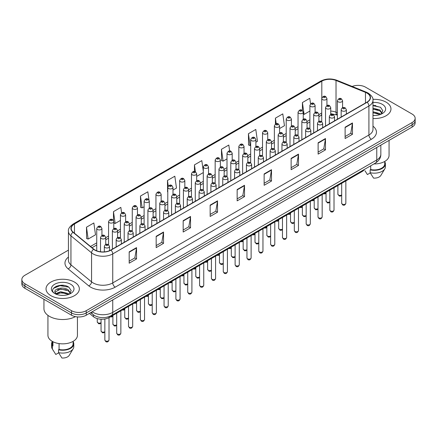 <?xml version="1.0" encoding="UTF-8"?>
<svg xmlns="http://www.w3.org/2000/svg" width="437" height="437" viewBox="0 0 437 437"><rect width="100%" height="100%" fill="white"/><g stroke="black" fill="none" stroke-linecap="round" stroke-linejoin="round"><path stroke-width="0.66" d="M337.369 115.15L336.348 114.734A13.88 8.013 0 0 0 335.769 114.516M364.436 169.419A10.412 6.009 180 0 1 362.038 171.572L109.31 317.481A10.412 6.009 180 0 1 93.425 316.678L89.421 313.378M386.089 102.149A16.655 9.614 0 0 0 372.914 99.368A16.655 9.614 0 0 1 386.089 102.149A16.655 9.614 0 0 1 390.968 108.95A16.655 9.614 0 0 0 386.089 102.149M74.465 282.067A16.655 9.614 0 0 0 56.313 279.98A16.655 9.614 0 0 0 46.032 288.868A16.655 9.614 0 0 0 50.911 295.669A16.655 9.614 0 0 0 69.062 297.75A16.655 9.614 0 0 0 79.343 288.868A16.655 9.614 0 0 0 74.465 282.067A16.655 9.614 0 0 0 56.313 279.98A16.655 9.614 0 0 0 46.032 288.868A16.655 9.614 0 0 0 50.911 295.669A16.655 9.614 0 0 0 69.062 297.75A16.655 9.614 0 0 0 79.343 288.868A16.655 9.614 0 0 0 74.465 282.067M366.954 93.081A11.105 6.413 180 0 1 370.205 97.615A11.105 6.413 180 0 1 366.954 102.149L110.78 250.051A11.105 6.413 180 0 1 93.835 249.194L73.219 232.194A11.105 6.413 180 0 1 71.209 228.518A11.105 6.413 180 0 1 74.459 223.984L321.807 81.184A11.105 6.413 180 0 1 336.026 80.463L365.469 92.365A11.105 6.413 180 0 1 366.954 93.081M367.146 92.972A11.384 6.571 0 0 0 365.627 92.234L336.19 80.332A11.384 6.571 0 0 0 321.61 81.069L74.263 223.87A11.384 6.571 0 0 0 72.99 232.287L93.605 249.287A11.384 6.571 0 0 0 110.976 250.161L367.146 102.263A11.384 6.571 0 0 0 367.146 92.972M68.434 250.133L24.898 275.266A10.412 6.009 0 0 0 21.85 279.516L21.85 284.05A10.412 6.009 0 0 0 24.898 288.3L71.521 315.214L71.521 312.952A10.412 6.009 0 0 0 86.242 312.952L412.102 124.818A10.412 6.009 0 0 0 415.15 120.568A10.412 6.009 0 0 1 412.102 124.818L86.242 312.952A10.412 6.009 0 0 1 71.521 312.952L24.898 286.033L71.521 312.952L71.521 310.685A10.412 6.009 0 0 0 86.242 310.685L412.102 122.551A10.412 6.009 0 0 0 415.15 118.301A10.412 6.009 0 0 0 412.102 114.052L365.479 87.132A10.412 6.009 0 0 0 352.167 86.455M21.85 281.783A10.412 6.009 0 0 0 24.898 286.033A10.412 6.009 0 0 1 21.85 281.783M129.183 251.865L129.183 263.194L136.546 258.944L136.546 247.615L129.183 251.865M129.183 261.184L134.853 257.912L136.513 247.992A2.775 1.601 -120 0 0 136.546 247.615M134.804 257.939L136.546 258.944M156.173 236.28L156.173 247.615L163.536 243.365L163.536 232.031L156.173 236.28M156.173 245.605L161.843 242.327L163.504 232.408A2.775 1.601 -120 0 0 163.536 232.031M161.794 242.36L163.536 243.365M183.169 220.696L183.169 232.031L190.527 227.781L190.527 216.446L183.169 220.696M183.169 230.02L188.833 226.743L190.499 216.823A2.775 1.601 -120 0 0 190.527 216.446M188.784 226.776L190.527 227.781M210.159 205.111L210.159 216.446L217.517 212.196L217.517 200.862L210.159 205.111M210.159 214.436L215.829 211.164L217.489 201.238A2.775 1.601 -120 0 0 217.517 200.862M215.78 211.191L217.517 212.196M345.115 127.194L345.115 138.529L352.473 134.279L352.473 122.944L345.115 127.194M345.115 136.519L350.785 133.247L352.446 123.321A2.775 1.601 -120 0 0 352.473 122.944M350.731 133.274L352.473 134.279M318.12 142.779L318.12 154.114L325.483 149.864L325.483 138.529L318.12 142.779M318.12 152.103L323.79 148.831L325.456 138.906A2.775 1.601 -120 0 0 325.483 138.529M323.741 148.859L325.483 149.864M291.129 158.363L291.129 169.698L298.493 165.448L298.493 154.114L291.129 158.363M291.129 167.688L296.799 164.41L298.46 154.49A2.775 1.601 -120 0 0 298.493 154.114M296.75 164.443L298.493 165.448M264.139 173.948L264.139 185.283L271.503 181.033L271.503 169.698L264.139 173.948M264.139 183.267L269.809 179.995L271.47 170.075A2.775 1.601 -120 0 0 271.503 169.698M269.76 180.022L271.503 181.033M237.149 189.532L237.149 200.862L244.512 196.612L244.512 185.283L237.149 189.532M237.149 198.851L242.819 195.579L244.48 185.654A2.775 1.601 -120 0 0 244.512 185.283M242.77 195.607L244.512 196.612M372.979 118.536A16.655 9.614 0 0 0 390.968 108.95A16.655 9.614 0 0 1 372.979 118.536M21.85 279.516A10.412 6.009 0 0 0 24.898 283.766L71.521 310.685M148.979 199.977L147.832 191.794L140.468 196.049L140.588 207.313M121.612 212.868L120.841 207.378L113.478 211.628L113.478 220.527M86.488 227.213L88.148 239.055L95.512 234.806L93.851 222.963L86.488 227.213L86.608 238.476M229.638 150.994L228.808 145.046L221.444 149.296L221.564 160.559M255.885 142.211L257.459 141.304L255.798 129.461L248.435 133.711L248.555 144.98M279.571 128.538L284.449 125.719L282.788 113.882L275.425 118.132L275.425 124.059M310.56 103.853L309.778 98.298L302.42 102.548L302.42 110.545M172.992 190.073L176.482 188.057L174.822 176.215L167.464 180.465L167.579 191.728M203.314 171.315L201.812 160.63L194.454 164.88L194.454 171.528M196.677 176.395L203.314 172.566M194.454 164.88L195.426 171.812M221.444 149.296L223.105 161.138L227 158.893M223.105 161.138L221.444 160.516M248.435 133.711L250.095 145.554L250.68 145.221M250.095 145.554L248.435 144.937M275.425 118.132L276.211 123.737M302.42 102.548L304.081 114.39L309.888 111.036M304.081 114.39L303.251 114.079M167.786 191.805L167.464 191.685M167.464 180.465L168.256 186.113M140.468 196.049L142.134 207.886L144.106 206.75M149.312 203.746L149.312 202.326M142.134 207.886L140.468 207.269M113.478 211.628L115.139 223.471L120.421 220.423M115.139 223.471L113.784 222.963M88.148 239.055L86.488 238.433M64.075 285.427A13.88 8.013 0 0 0 55.952 286.393M375.7 105.508A13.88 8.013 0 0 0 372.979 105.508M71.521 315.214A10.412 6.009 0 0 0 86.242 315.214L412.102 127.085A10.412 6.009 0 0 0 415.15 122.835L415.15 118.301M373.941 163.93A14.749 8.516 0 0 0 389.061 155.419L389.061 140.386M372.979 115.363L375.061 115.466M372.979 111.763L379.862 113.576L380.78 114.314M372.979 112.664L379.862 114.478M372.979 108.163L379.862 109.977L382.113 113.09M372.979 109.075L379.862 110.872L381.938 113.325M372.979 115.439A11.313 6.533 0 0 0 382.315 113.571A11.313 6.533 0 0 0 382.315 104.334A11.313 6.533 0 0 0 372.979 102.466M381.048 114.199L382.817 110.719L380.578 107.344L372.979 105.322M364.944 170.73L367.413 174.56L370.276 172.905M370.691 165.809L370.691 169.551A10.412 6.009 0 0 0 384.724 163.919L384.724 161.45M370.691 169.551L370.15 169.862L370.15 172.697L373.548 178.099A6.943 4.009 0 0 0 380.873 175.423L384.811 168.846A11.105 6.413 0 0 0 385.418 166.748L385.418 163.919A11.105 6.413 0 0 0 384.724 161.685M370.15 172.697A11.105 6.413 0 0 0 384.811 168.846M370.15 169.862A11.105 6.413 0 0 0 385.418 163.919M372.979 105.672L380.425 107.24M372.979 109.266L377.972 109.9M372.979 112.866L377.961 113.494M43.946 299.296L43.946 308.702A18.736 10.821 0 0 0 49.436 316.35A18.736 10.821 0 0 0 75.421 316.634M47.939 315.372L47.939 335.332A14.749 8.516 0 0 0 52.26 341.352A14.749 8.516 0 0 0 68.33 343.198A14.749 8.516 0 0 0 77.436 335.332L77.436 316.918M60.792 295.308L63.436 295.385M55.603 293.648L60.656 291.719L68.232 293.489L69.15 294.227M55.974 294.21L61.743 292.577L68.232 294.391M54.844 291.747L56.138 294.194M54.854 291.965C54.051 288.486 63.6 286.432 68.232 289.895L70.488 293.003M54.893 292.195L60.639 289.032L68.232 290.791L70.308 293.238M69.417 294.117L71.193 290.638L68.948 287.256C61.011 281.554 46.901 289.07 55.051 293.68L55.455 293.926M70.69 284.247A11.313 6.533 0 0 0 54.685 284.247A11.313 6.533 0 0 0 54.685 293.484A11.313 6.533 0 0 0 70.69 293.484A11.313 6.533 0 0 0 70.69 284.247M52.276 341.363L52.276 343.832A10.412 6.009 0 0 0 52.926 345.924L52.926 341.718M52.276 341.603A11.105 6.413 0 0 0 51.582 343.832L51.582 346.667A11.105 6.413 0 0 0 52.189 348.759A11.105 6.413 0 0 0 52.391 349.07L55.789 354.473L58.651 352.823M52.391 349.07L52.391 346.235L52.926 345.924M51.582 343.832A11.105 6.413 0 0 0 52.391 346.235M56.313 294.423L54.882 292.14M59.061 343.586L59.061 349.469A10.412 6.009 0 0 0 73.099 343.832L73.099 341.363M59.061 349.469L58.525 349.775L58.525 352.61L61.923 358.018A6.943 4.009 0 0 0 69.248 355.341L73.181 348.759A11.105 6.413 0 0 0 73.793 346.667L73.793 343.832A11.105 6.413 0 0 0 73.099 341.603M58.525 352.61A11.105 6.413 0 0 0 73.181 348.759M58.525 349.775A11.105 6.413 0 0 0 73.793 343.832M53.396 288.393L60.038 285.667L68.795 287.153M57.547 289.715L60.038 289.267L66.348 289.818M57.515 293.325L60.038 292.861L66.337 293.413M362.038 170.801L362.038 171.572M93.425 314.831L93.425 316.678M109.31 316.514L109.31 317.481M372.979 126.173A17.349 10.018 180 0 1 371.368 139.266L115.199 287.164A3.469 2.005 60 0 1 112.746 282.914L368.915 135.017A13.88 8.013 0 0 0 372.979 129.352L372.979 100.335A13.88 8.013 180 0 1 368.915 106.005A3.469 2.005 -120 0 0 367.146 102.263M115.199 287.164A17.349 10.018 180 0 1 90.661 287.164A17.349 10.018 180 0 1 88.716 285.831L68.101 268.831A17.349 10.018 180 0 1 68.434 257.076M93.114 282.914A13.88 8.013 0 0 0 112.746 282.914L112.746 253.902A13.88 8.013 180 0 1 91.557 252.832L70.941 235.833A13.88 8.013 180 0 1 68.434 231.239L68.434 260.25A13.88 8.013 0 0 0 70.941 264.849L91.557 281.849A13.88 8.013 0 0 0 93.114 282.914M372.979 100.335C373.444 98.167 371.849 95.752 368.194 93.081L366.37 92.196A3.469 1.628 112 0 0 365.627 92.234M366.37 92.196L336.932 80.293C331.18 78.261 325.723 78.556 320.561 81.178A3.469 2.005 60 0 1 321.61 81.069M74.263 223.87A3.469 2.005 -120 0 0 73.219 223.984C69.614 226.574 68.019 228.988 68.434 231.239M72.99 232.287A3.469 2.322 129.5 0 0 70.941 235.833L70.941 264.849A3.469 2.322 -50.5 0 1 68.101 268.831M336.932 80.293A3.469 1.628 112 0 0 336.19 80.332M93.605 249.287A3.469 2.322 129.5 0 0 91.557 252.832L91.557 281.849A3.469 2.322 -50.5 0 1 88.716 285.831M110.976 250.161A3.469 2.005 60 0 1 112.746 253.902L368.915 106.005L368.915 135.017A3.469 2.005 60 0 0 371.368 139.266M86.242 310.685L86.242 315.214M412.102 122.551L412.102 127.085M24.898 283.766L24.898 288.3M74.459 223.984L74.459 233.221M365.469 92.365L365.469 103.006M336.026 80.463L336.026 112.194A11.105 6.413 0 0 0 330.733 111.069M337.369 112.741L336.026 112.194A6.244 2.928 -68 0 0 337.271 115.035L330.733 113.702M321.807 81.184L321.807 97.992M321.73 112.959L318.89 114.598M309.888 119.793L307.047 121.437M298.05 126.632L295.21 128.27M286.208 133.471L283.367 135.109M274.365 140.304L271.524 141.943M262.522 147.143L259.682 148.782M250.68 153.977L247.839 155.621M238.837 160.816L235.996 162.455M227 167.655L224.159 169.294M215.157 174.489L212.316 176.127M203.314 181.328L200.474 182.966M191.472 188.161L188.631 189.805M179.629 195L176.788 196.639M167.786 201.834L164.946 203.478M155.949 208.673L153.108 210.312M144.106 215.512L141.266 217.151M132.264 222.346L129.423 223.984M120.421 229.185L117.58 230.823M108.578 236.018L105.738 237.662M96.735 242.857L90.508 246.452M321.73 113.806A6.244 3.605 60 0 1 320.512 115.772L318.89 116.712M237.149 189.887L244.48 185.654M264.139 174.308L271.47 170.075M291.129 158.724L298.46 154.49M318.12 143.139L325.456 138.906M345.115 127.555L352.446 123.321M210.159 205.472L217.489 201.238M183.169 221.056L190.499 216.823M156.173 236.641L163.504 232.408M129.183 252.22L136.513 247.992M92.18 311.789A13.88 8.013 0 0 0 93.114 312.384A13.88 8.013 0 0 0 112.746 312.384L376.765 159.953A13.88 8.013 0 0 0 380.835 154.283C380.933 157.73 379.098 160.674 375.328 163.127L111.304 315.558A6.943 4.009 60 0 0 112.746 312.384L112.746 299.919M376.765 147.482L376.765 159.953A6.943 4.009 60 0 1 375.328 163.127M91.617 312.111A6.943 4.643 129.5 0 0 92.83 314.367L90.721 312.63M345.847 203.254C345.164 205.128 344.099 205.674 342.657 204.898L341.685 203.254A2.081 1.202 0 0 0 342.297 204.106A2.081 1.202 0 0 0 344.564 204.369A2.081 1.202 0 0 0 345.847 203.254L345.847 180.918M341.925 110.818A2.6 1.502 180 0 1 341.166 109.753C341.832 107.622 343.192 106.999 345.246 107.901L346.372 109.753A2.6 1.502 180 0 1 344.766 111.145A2.6 1.502 180 0 1 341.925 110.818M344.383 107.983A0.869 0.503 0 0 0 343.154 107.983A0.869 0.503 0 0 0 343.154 108.693A0.869 0.503 0 0 0 344.383 108.693A0.869 0.503 0 0 0 344.383 107.983M341.685 195.339L340.647 196.06L339.314 196.066L337.888 194.23A2.081 1.202 0 0 0 338.5 195.077A2.081 1.202 0 0 0 341.685 194.913M342.575 107.753L342.575 100.729A2.6 1.502 180 0 1 340.969 102.116A2.6 1.502 180 0 1 338.134 101.788A2.6 1.502 180 0 1 337.369 100.729L337.369 119.23M339.358 99.663A0.869 0.503 0 0 0 340.587 99.663A0.869 0.503 0 0 0 340.587 98.959A0.869 0.503 0 0 0 339.358 98.959A0.869 0.503 0 0 0 339.358 99.663M324.516 193.236A2.081 1.202 0 0 0 326.046 192.717M326.936 105.563L326.936 98.533A2.6 1.502 180 0 1 325.33 99.926A2.6 1.502 180 0 1 322.495 99.598A2.6 1.502 180 0 1 321.73 98.533L321.73 121.677M323.719 97.473A0.869 0.503 0 0 0 324.948 97.473A0.869 0.503 0 0 0 324.948 96.763A0.869 0.503 0 0 0 323.719 96.763A0.869 0.503 0 0 0 323.719 97.473M334.01 210.093C333.322 211.967 332.257 212.513 330.814 211.737L329.842 210.093A2.081 1.202 0 0 0 330.454 210.945A2.081 1.202 0 0 0 332.721 211.202A2.081 1.202 0 0 0 334.01 210.093L334.01 187.752M330.088 117.657A2.6 1.502 180 0 1 329.323 116.592C329.99 114.456 331.35 113.839 333.409 114.734L334.529 116.592A2.6 1.502 180 0 1 332.923 117.979A2.6 1.502 180 0 1 330.088 117.657M332.541 114.822A0.869 0.503 0 0 0 331.312 114.822A0.869 0.503 0 0 0 331.312 115.532A0.869 0.503 0 0 0 332.541 115.532A0.869 0.503 0 0 0 332.541 114.822M322.167 216.932C321.479 218.8 320.414 219.352 318.972 218.576L318.005 216.932A2.081 1.202 0 0 0 318.611 217.779A2.081 1.202 0 0 0 320.884 218.041A2.081 1.202 0 0 0 322.167 216.932L322.167 194.591M318.245 124.49A2.6 1.502 180 0 1 317.481 123.431C318.147 121.295 319.507 120.672 321.566 121.573L322.686 123.431A2.6 1.502 180 0 1 321.08 124.818A2.6 1.502 180 0 1 318.245 124.49M320.698 121.655A0.869 0.503 0 0 0 319.469 121.655A0.869 0.503 0 0 0 319.469 122.365A0.869 0.503 0 0 0 320.698 122.365A0.869 0.503 0 0 0 320.698 121.655M310.325 223.766C309.636 225.639 308.577 226.186 307.129 225.41L306.162 223.766A2.081 1.202 0 0 0 306.769 224.618A2.081 1.202 0 0 0 309.041 224.875A2.081 1.202 0 0 0 310.325 223.766L310.325 201.43M306.403 131.329A2.6 1.502 180 0 1 305.638 130.264C306.304 128.128 307.664 127.511 309.724 128.407L310.844 130.264A2.6 1.502 180 0 1 309.238 131.652A2.6 1.502 180 0 1 306.403 131.329M308.855 128.494A0.869 0.503 0 0 0 307.632 128.494A0.869 0.503 0 0 0 307.632 129.205A0.869 0.503 0 0 0 308.855 129.205A0.869 0.503 0 0 0 308.855 128.494M298.482 230.605C297.799 232.479 296.734 233.025 295.286 232.249L294.32 230.605A2.081 1.202 0 0 0 294.926 231.452A2.081 1.202 0 0 0 297.198 231.714A2.081 1.202 0 0 0 298.482 230.605L298.482 208.263M294.56 138.163A2.6 1.502 180 0 1 293.801 137.103C294.462 134.967 295.827 134.35 297.881 135.246L299.001 137.103A2.6 1.502 180 0 1 297.395 138.491A2.6 1.502 180 0 1 294.56 138.163M297.013 135.333A0.869 0.503 0 0 0 295.789 135.333A0.869 0.503 0 0 0 295.789 136.038A0.869 0.503 0 0 0 297.013 136.038A0.869 0.503 0 0 0 297.013 135.333M329.842 202.173L328.804 202.899L327.471 202.905L326.046 201.064A2.081 1.202 0 0 0 326.658 201.916A2.081 1.202 0 0 0 329.842 201.747M330.733 114.592L330.733 107.562A2.6 1.502 180 0 1 329.127 108.95A2.6 1.502 180 0 1 326.292 108.627A2.6 1.502 180 0 1 325.527 107.562L325.527 126.064M327.515 106.502A0.869 0.503 0 0 0 328.744 106.502A0.869 0.503 0 0 0 328.744 105.792A0.869 0.503 0 0 0 327.515 105.792A0.869 0.503 0 0 0 327.515 106.502M318.005 209.012L316.962 209.738L315.629 209.738L314.208 207.903A2.081 1.202 0 0 0 314.815 208.749A2.081 1.202 0 0 0 318.005 208.586M318.89 121.431L318.89 114.401A2.6 1.502 180 0 1 317.284 115.789A2.6 1.502 180 0 1 314.449 115.461A2.6 1.502 180 0 1 313.684 114.401L313.684 132.903M315.672 113.336A0.869 0.503 0 0 0 316.901 113.336A0.869 0.503 0 0 0 316.901 112.631A0.869 0.503 0 0 0 315.672 112.631A0.869 0.503 0 0 0 315.672 113.336M306.162 215.851L305.124 216.572L303.786 216.577L302.366 214.736A2.081 1.202 0 0 0 302.972 215.588A2.081 1.202 0 0 0 306.162 215.419M307.047 128.265L307.047 121.235A2.6 1.502 180 0 1 305.441 122.628A2.6 1.502 180 0 1 302.606 122.3A2.6 1.502 180 0 1 301.841 121.235L301.841 139.742M303.835 120.175A0.869 0.503 0 0 0 305.059 120.175A0.869 0.503 0 0 0 305.059 119.465A0.869 0.503 0 0 0 303.835 119.465A0.869 0.503 0 0 0 303.835 120.175M312.673 200.07A2.081 1.202 0 0 0 314.208 199.556M315.093 112.402L315.093 105.372A2.6 1.502 180 0 1 313.487 106.759A2.6 1.502 180 0 1 310.652 106.437A2.6 1.502 180 0 1 309.888 105.372L309.888 128.516M311.881 104.312A0.869 0.503 0 0 0 313.105 104.312A0.869 0.503 0 0 0 313.105 103.602A0.869 0.503 0 0 0 311.881 103.602A0.869 0.503 0 0 0 311.881 104.312M300.831 206.909A2.081 1.202 0 0 0 302.366 206.39M303.251 119.235L303.251 112.211A2.6 1.502 180 0 1 301.645 113.598A2.6 1.502 180 0 1 298.81 113.27A2.6 1.502 180 0 1 298.05 112.211L298.05 135.35M300.039 111.145A0.869 0.503 0 0 0 301.262 111.145A0.869 0.503 0 0 0 301.262 110.435A0.869 0.503 0 0 0 300.039 110.435A0.869 0.503 0 0 0 300.039 111.145M288.994 213.742A2.081 1.202 0 0 0 290.523 213.229M291.413 126.075L291.413 119.044A2.6 1.502 180 0 1 289.802 120.432A2.6 1.502 180 0 1 286.967 120.109A2.6 1.502 180 0 1 286.208 119.044L286.208 142.189M288.196 117.985A0.869 0.503 0 0 0 289.42 117.985A0.869 0.503 0 0 0 289.42 117.274A0.869 0.503 0 0 0 288.196 117.274A0.869 0.503 0 0 0 288.196 117.985M277.151 220.581A2.081 1.202 0 0 0 278.68 220.068M279.571 132.908L279.571 125.883A2.6 1.502 180 0 1 277.965 127.271A2.6 1.502 180 0 1 275.124 126.943A2.6 1.502 180 0 1 274.365 125.883L274.365 149.022M276.353 124.818A0.869 0.503 0 0 0 277.582 124.818A0.869 0.503 0 0 0 277.582 124.113A0.869 0.503 0 0 0 276.353 124.113A0.869 0.503 0 0 0 276.353 124.818M294.32 222.684L293.282 223.411L291.943 223.416L290.523 221.575A2.081 1.202 0 0 0 291.135 222.428A2.081 1.202 0 0 0 294.32 222.258M295.21 135.104L295.21 128.074A2.6 1.502 180 0 1 293.598 129.461A2.6 1.502 180 0 1 290.763 129.139A2.6 1.502 180 0 1 290.004 128.074L290.004 146.575M291.992 127.014A0.869 0.503 0 0 0 293.216 127.014A0.869 0.503 0 0 0 293.216 126.304A0.869 0.503 0 0 0 291.992 126.304A0.869 0.503 0 0 0 291.992 127.014M286.639 237.438C285.956 239.312 284.891 239.858 283.444 239.083L282.477 237.438A2.081 1.202 0 0 0 283.089 238.291A2.081 1.202 0 0 0 285.356 238.553A2.081 1.202 0 0 0 286.639 237.438L286.639 215.102M282.717 145.002A2.6 1.502 180 0 1 281.958 143.937C282.619 141.807 283.984 141.184 286.038 142.085L287.164 143.937A2.6 1.502 180 0 1 285.552 145.33A2.6 1.502 180 0 1 282.717 145.002M285.17 142.167A0.869 0.503 0 0 0 283.946 142.167A0.869 0.503 0 0 0 283.946 142.877A0.869 0.503 0 0 0 285.17 142.877A0.869 0.503 0 0 0 285.17 142.167M274.797 244.278C274.114 246.151 273.049 246.697 271.606 245.922L270.634 244.278A2.081 1.202 0 0 0 271.246 245.124A2.081 1.202 0 0 0 273.513 245.386A2.081 1.202 0 0 0 274.797 244.278L274.797 221.936M270.874 151.841A2.6 1.502 180 0 1 270.115 150.776C270.782 148.64 272.142 148.023 274.196 148.919L275.321 150.776A2.6 1.502 180 0 1 273.715 152.163A2.6 1.502 180 0 1 270.874 151.841M273.333 149.006A0.869 0.503 0 0 0 272.104 149.006A0.869 0.503 0 0 0 272.104 149.711A0.869 0.503 0 0 0 273.333 149.711A0.869 0.503 0 0 0 273.333 149.006M262.959 251.111C262.271 252.985 261.206 253.536 259.764 252.755L258.791 251.111A2.081 1.202 0 0 0 259.403 251.963A2.081 1.202 0 0 0 261.67 252.225A2.081 1.202 0 0 0 262.959 251.111L262.959 228.775M259.037 158.675A2.6 1.502 180 0 1 258.272 157.615C258.939 155.479 260.299 154.856 262.358 155.758L263.478 157.615A2.6 1.502 180 0 1 261.872 159.002A2.6 1.502 180 0 1 259.037 158.675M261.49 155.84A0.869 0.503 0 0 0 260.261 155.84A0.869 0.503 0 0 0 260.261 156.55A0.869 0.503 0 0 0 261.49 156.55A0.869 0.503 0 0 0 261.49 155.84M251.117 257.95C250.428 259.824 249.363 260.37 247.921 259.594L246.949 257.95A2.081 1.202 0 0 0 247.56 258.802A2.081 1.202 0 0 0 249.833 259.059A2.081 1.202 0 0 0 251.117 257.95L251.117 235.614M247.195 165.514A2.6 1.502 180 0 1 246.43 164.449C247.096 162.313 248.456 161.695 250.516 162.591L251.636 164.449A2.6 1.502 180 0 1 250.03 165.836A2.6 1.502 180 0 1 247.195 165.514M249.647 162.679A0.869 0.503 0 0 0 248.418 162.679A0.869 0.503 0 0 0 248.418 163.389A0.869 0.503 0 0 0 249.647 163.389A0.869 0.503 0 0 0 249.647 162.679M282.477 229.523L281.439 230.244L280.101 230.25L278.68 228.409A2.081 1.202 0 0 0 279.292 229.261A2.081 1.202 0 0 0 282.477 229.092M283.367 141.938L283.367 134.913A2.6 1.502 180 0 1 281.761 136.3A2.6 1.502 180 0 1 278.921 135.973A2.6 1.502 180 0 1 278.161 134.913L278.161 153.414M280.15 133.848A0.869 0.503 0 0 0 281.379 133.848A0.869 0.503 0 0 0 281.379 133.138A0.869 0.503 0 0 0 280.15 133.138A0.869 0.503 0 0 0 280.15 133.848M270.634 236.357L269.596 237.083L268.263 237.089L266.838 235.248A2.081 1.202 0 0 0 267.449 236.1A2.081 1.202 0 0 0 270.634 235.931M271.524 148.777L271.524 141.746A2.6 1.502 180 0 1 269.919 143.134A2.6 1.502 180 0 1 267.083 142.812A2.6 1.502 180 0 1 266.319 141.746L266.319 160.248M268.307 140.687A0.869 0.503 0 0 0 269.536 140.687A0.869 0.503 0 0 0 269.536 139.977A0.869 0.503 0 0 0 268.307 139.977A0.869 0.503 0 0 0 268.307 140.687M258.791 243.196L257.754 243.922L256.421 243.922L254.995 242.087A2.081 1.202 0 0 0 255.607 242.934A2.081 1.202 0 0 0 258.791 242.77M259.682 155.61L259.682 148.585A2.6 1.502 180 0 1 258.076 149.973A2.6 1.502 180 0 1 255.241 149.645A2.6 1.502 180 0 1 254.476 148.585L254.476 167.087M256.464 147.52A0.869 0.503 0 0 0 257.693 147.52A0.869 0.503 0 0 0 257.693 146.816A0.869 0.503 0 0 0 256.464 146.816A0.869 0.503 0 0 0 256.464 147.52M246.949 250.035L245.911 250.756L244.578 250.762L243.158 248.921A2.081 1.202 0 0 0 243.764 249.773A2.081 1.202 0 0 0 246.949 249.603M247.839 162.449L247.839 155.419A2.6 1.502 180 0 1 246.233 156.812A2.6 1.502 180 0 1 243.398 156.484A2.6 1.502 180 0 1 242.633 155.419L242.633 173.926M244.622 154.359A0.869 0.503 0 0 0 245.851 154.359A0.869 0.503 0 0 0 245.851 153.649A0.869 0.503 0 0 0 244.622 153.649A0.869 0.503 0 0 0 244.622 154.359M265.308 227.42A2.081 1.202 0 0 0 266.838 226.901M267.728 139.747L267.728 132.717A2.6 1.502 180 0 1 266.122 134.11A2.6 1.502 180 0 1 263.287 133.782A2.6 1.502 180 0 1 262.522 132.717L262.522 155.862M264.511 131.657A0.869 0.503 0 0 0 265.74 131.657A0.869 0.503 0 0 0 265.74 130.947A0.869 0.503 0 0 0 264.511 130.947A0.869 0.503 0 0 0 264.511 131.657M253.465 234.254A2.081 1.202 0 0 0 254.995 233.74M255.885 146.586L255.885 139.556A2.6 1.502 180 0 1 254.279 140.943A2.6 1.502 180 0 1 251.444 140.621A2.6 1.502 180 0 1 250.68 139.556L250.68 162.695M252.668 138.496A0.869 0.503 0 0 0 253.897 138.496A0.869 0.503 0 0 0 253.897 137.786A0.869 0.503 0 0 0 252.668 137.786A0.869 0.503 0 0 0 252.668 138.496M241.623 241.093A2.081 1.202 0 0 0 243.158 240.574M244.043 153.42L244.043 146.395A2.6 1.502 180 0 1 242.437 147.782A2.6 1.502 180 0 1 239.602 147.455A2.6 1.502 180 0 1 238.837 146.395L238.837 169.534M240.831 145.33A0.869 0.503 0 0 0 242.054 145.33A0.869 0.503 0 0 0 242.054 144.62A0.869 0.503 0 0 0 240.831 144.62A0.869 0.503 0 0 0 240.831 145.33M239.274 264.789C238.586 266.657 237.526 267.209 236.078 266.433L235.111 264.789A2.081 1.202 0 0 0 235.718 265.636A2.081 1.202 0 0 0 237.99 265.898A2.081 1.202 0 0 0 239.274 264.789L239.274 242.448M235.352 172.347A2.6 1.502 180 0 1 234.587 171.288C235.253 169.152 236.614 168.535 238.673 169.43L239.793 171.288A2.6 1.502 180 0 1 238.187 172.675A2.6 1.502 180 0 1 235.352 172.347M237.804 169.518A0.869 0.503 0 0 0 236.581 169.518A0.869 0.503 0 0 0 236.581 170.222A0.869 0.503 0 0 0 237.804 170.222A0.869 0.503 0 0 0 237.804 169.518M227.431 271.623C226.748 273.496 225.683 274.043 224.236 273.267L223.269 271.623A2.081 1.202 0 0 0 223.875 272.475A2.081 1.202 0 0 0 226.148 272.737A2.081 1.202 0 0 0 227.431 271.623L227.431 249.287M223.509 179.186A2.6 1.502 180 0 1 222.75 178.121C223.411 175.985 224.771 175.368 226.83 176.264L227.95 178.121A2.6 1.502 180 0 1 226.344 179.509A2.6 1.502 180 0 1 223.509 179.186M225.962 176.351A0.869 0.503 0 0 0 224.738 176.351A0.869 0.503 0 0 0 224.738 177.061A0.869 0.503 0 0 0 225.962 177.061A0.869 0.503 0 0 0 225.962 176.351M215.588 278.462C214.906 280.336 213.84 280.882 212.393 280.106L211.426 278.462A2.081 1.202 0 0 0 212.038 279.309A2.081 1.202 0 0 0 214.305 279.571A2.081 1.202 0 0 0 215.588 278.462L215.588 256.12M211.666 186.02A2.6 1.502 180 0 1 210.907 184.96C211.568 182.824 212.934 182.207 214.988 183.103L216.113 184.96A2.6 1.502 180 0 1 214.501 186.348A2.6 1.502 180 0 1 211.666 186.02M214.119 183.19A0.869 0.503 0 0 0 212.895 183.19A0.869 0.503 0 0 0 212.895 183.895A0.869 0.503 0 0 0 214.119 183.895A0.869 0.503 0 0 0 214.119 183.19M203.746 285.295C203.063 287.169 201.998 287.721 200.556 286.94L199.583 285.295A2.081 1.202 0 0 0 200.195 286.148A2.081 1.202 0 0 0 202.462 286.41A2.081 1.202 0 0 0 203.746 285.295L203.746 262.959M199.824 192.859A2.6 1.502 180 0 1 199.064 191.799C199.731 189.663 201.091 189.041 203.145 189.942L204.27 191.799A2.6 1.502 180 0 1 202.664 193.187A2.6 1.502 180 0 1 199.824 192.859M202.282 190.024A0.869 0.503 0 0 0 201.053 190.024A0.869 0.503 0 0 0 201.053 190.734A0.869 0.503 0 0 0 202.282 190.734A0.869 0.503 0 0 0 202.282 190.024M191.909 292.135C191.22 294.008 190.155 294.554 188.713 293.779L187.741 292.135A2.081 1.202 0 0 0 188.352 292.987A2.081 1.202 0 0 0 190.619 293.243A2.081 1.202 0 0 0 191.909 292.135L191.909 269.793M187.986 199.698A2.6 1.502 180 0 1 187.222 198.633C187.888 196.497 189.248 195.88 191.308 196.776L192.427 198.633A2.6 1.502 180 0 1 190.822 200.02A2.6 1.502 180 0 1 187.986 199.698M190.439 196.863A0.869 0.503 0 0 0 189.21 196.863A0.869 0.503 0 0 0 189.21 197.573A0.869 0.503 0 0 0 190.439 197.573A0.869 0.503 0 0 0 190.439 196.863M180.066 298.974C179.378 300.842 178.312 301.393 176.87 300.618L175.898 298.974A2.081 1.202 0 0 0 176.51 299.82A2.081 1.202 0 0 0 178.782 300.082A2.081 1.202 0 0 0 180.066 298.974L180.066 276.632M176.144 206.532A2.6 1.502 180 0 1 175.379 205.472C176.045 203.336 177.406 202.719 179.465 203.615L180.585 205.472A2.6 1.502 180 0 1 178.979 206.859A2.6 1.502 180 0 1 176.144 206.532M178.596 203.702A0.869 0.503 0 0 0 177.367 203.702A0.869 0.503 0 0 0 177.367 204.407A0.869 0.503 0 0 0 178.596 204.407A0.869 0.503 0 0 0 178.596 203.702M235.111 256.869L234.074 257.595L232.735 257.601L231.315 255.76A2.081 1.202 0 0 0 231.921 256.606A2.081 1.202 0 0 0 235.111 256.443M235.996 169.288L235.996 162.258A2.6 1.502 180 0 1 234.39 163.646A2.6 1.502 180 0 1 231.555 163.318A2.6 1.502 180 0 1 230.791 162.258L230.791 180.76M232.784 161.193A0.869 0.503 0 0 0 234.008 161.193A0.869 0.503 0 0 0 234.008 160.488A0.869 0.503 0 0 0 232.784 160.488A0.869 0.503 0 0 0 232.784 161.193M223.269 263.708L222.231 264.429L220.893 264.434L219.472 262.593A2.081 1.202 0 0 0 220.084 263.445A2.081 1.202 0 0 0 223.269 263.276M224.159 176.122L224.159 169.097A2.6 1.502 180 0 1 222.548 170.485A2.6 1.502 180 0 1 219.713 170.157A2.6 1.502 180 0 1 218.953 169.097L218.953 187.599M220.942 168.032A0.869 0.503 0 0 0 222.165 168.032A0.869 0.503 0 0 0 222.165 167.322A0.869 0.503 0 0 0 220.942 167.322A0.869 0.503 0 0 0 220.942 168.032M211.426 270.541L210.388 271.268L209.05 271.273L207.63 269.432A2.081 1.202 0 0 0 208.241 270.285A2.081 1.202 0 0 0 211.426 270.115M212.316 182.961L212.316 175.931A2.6 1.502 180 0 1 210.71 177.318A2.6 1.502 180 0 1 207.87 176.996A2.6 1.502 180 0 1 207.111 175.931L207.111 194.432M209.099 174.871A0.869 0.503 0 0 0 210.328 174.871A0.869 0.503 0 0 0 210.328 174.161A0.869 0.503 0 0 0 209.099 174.161A0.869 0.503 0 0 0 209.099 174.871M199.583 277.38L198.545 278.101L197.213 278.107L195.787 276.271A2.081 1.202 0 0 0 196.399 277.118A2.081 1.202 0 0 0 199.583 276.954M200.474 189.795L200.474 182.77A2.6 1.502 180 0 1 198.868 184.157A2.6 1.502 180 0 1 196.033 183.83A2.6 1.502 180 0 1 195.268 182.77L195.268 201.271M197.256 181.705A0.869 0.503 0 0 0 198.485 181.705A0.869 0.503 0 0 0 198.485 181A0.869 0.503 0 0 0 197.256 181A0.869 0.503 0 0 0 197.256 181.705M187.741 284.219L186.703 284.94L185.37 284.946L183.944 283.105A2.081 1.202 0 0 0 184.556 283.957A2.081 1.202 0 0 0 187.741 283.788M188.631 196.634L188.631 189.603A2.6 1.502 180 0 1 187.025 190.991A2.6 1.502 180 0 1 184.19 190.669A2.6 1.502 180 0 1 183.425 189.603L183.425 208.11M185.414 188.544A0.869 0.503 0 0 0 186.643 188.544A0.869 0.503 0 0 0 186.643 187.834A0.869 0.503 0 0 0 185.414 187.834A0.869 0.503 0 0 0 185.414 188.544M175.898 291.053L174.86 291.779L173.527 291.779L172.107 289.944A2.081 1.202 0 0 0 172.713 290.791A2.081 1.202 0 0 0 175.898 290.627M176.788 203.473L176.788 196.442A2.6 1.502 180 0 1 175.182 197.83A2.6 1.502 180 0 1 172.347 197.502A2.6 1.502 180 0 1 171.583 196.442L171.583 214.944M173.571 195.377A0.869 0.503 0 0 0 174.8 195.377A0.869 0.503 0 0 0 174.8 194.673A0.869 0.503 0 0 0 173.571 194.673A0.869 0.503 0 0 0 173.571 195.377M229.78 247.926A2.081 1.202 0 0 0 231.315 247.413M232.2 160.259L232.2 153.229A2.6 1.502 180 0 1 230.594 154.616A2.6 1.502 180 0 1 227.759 154.294A2.6 1.502 180 0 1 227 153.229L227 176.373M228.988 152.169A0.869 0.503 0 0 0 230.212 152.169A0.869 0.503 0 0 0 230.212 151.459A0.869 0.503 0 0 0 228.988 151.459A0.869 0.503 0 0 0 228.988 152.169M217.943 254.766A2.081 1.202 0 0 0 219.472 254.252M220.363 167.092L220.363 160.068A2.6 1.502 180 0 1 218.751 161.455A2.6 1.502 180 0 1 215.916 161.127A2.6 1.502 180 0 1 215.157 160.068L215.157 183.207M217.145 159.002A0.869 0.503 0 0 0 218.369 159.002A0.869 0.503 0 0 0 218.369 158.298A0.869 0.503 0 0 0 217.145 158.298A0.869 0.503 0 0 0 217.145 159.002M206.1 261.599A2.081 1.202 0 0 0 207.63 261.086M208.52 173.931L208.52 166.901A2.6 1.502 180 0 1 206.914 168.294A2.6 1.502 180 0 1 204.074 167.966A2.6 1.502 180 0 1 203.314 166.901L203.314 190.046M205.303 165.842A0.869 0.503 0 0 0 206.532 165.842A0.869 0.503 0 0 0 206.532 165.131A0.869 0.503 0 0 0 205.303 165.131A0.869 0.503 0 0 0 205.303 165.842M194.257 268.438A2.081 1.202 0 0 0 195.787 267.925M196.677 180.771L196.677 173.74A2.6 1.502 180 0 1 195.071 175.128A2.6 1.502 180 0 1 192.236 174.8A2.6 1.502 180 0 1 191.472 173.74L191.472 196.879M193.46 172.675A0.869 0.503 0 0 0 194.689 172.675A0.869 0.503 0 0 0 194.689 171.97A0.869 0.503 0 0 0 193.46 171.97A0.869 0.503 0 0 0 193.46 172.675M182.415 275.277A2.081 1.202 0 0 0 183.944 274.758M184.835 187.604L184.835 180.579A2.6 1.502 180 0 1 183.229 181.967A2.6 1.502 180 0 1 180.394 181.639A2.6 1.502 180 0 1 179.629 180.579L179.629 203.718M181.617 179.514A0.869 0.503 0 0 0 182.846 179.514A0.869 0.503 0 0 0 182.846 178.804A0.869 0.503 0 0 0 181.617 178.804A0.869 0.503 0 0 0 181.617 179.514M170.572 282.111A2.081 1.202 0 0 0 172.107 281.597M172.992 194.443L172.992 187.413A2.6 1.502 180 0 1 171.386 188.8A2.6 1.502 180 0 1 168.551 188.478A2.6 1.502 180 0 1 167.786 187.413L167.786 210.558M169.78 186.353A0.869 0.503 0 0 0 171.004 186.353A0.869 0.503 0 0 0 171.004 185.643A0.869 0.503 0 0 0 169.78 185.643A0.869 0.503 0 0 0 169.78 186.353M168.223 305.807C167.535 307.681 166.47 308.227 165.028 307.451L164.061 305.807A2.081 1.202 0 0 0 164.667 306.659A2.081 1.202 0 0 0 166.939 306.916A2.081 1.202 0 0 0 168.223 305.807L168.223 283.471M164.301 213.371A2.6 1.502 180 0 1 163.536 212.306C164.203 210.17 165.563 209.552 167.622 210.448L168.742 212.306A2.6 1.502 180 0 1 167.136 213.693A2.6 1.502 180 0 1 164.301 213.371M166.754 210.536A0.869 0.503 0 0 0 165.53 210.536A0.869 0.503 0 0 0 165.53 211.246A0.869 0.503 0 0 0 166.754 211.246A0.869 0.503 0 0 0 166.754 210.536M156.38 312.646C155.698 314.52 154.632 315.066 153.185 314.29L152.218 312.646A2.081 1.202 0 0 0 152.824 313.493A2.081 1.202 0 0 0 155.097 313.755A2.081 1.202 0 0 0 156.38 312.646L156.38 290.305M152.458 220.204A2.6 1.502 180 0 1 151.699 219.145C152.36 217.009 153.72 216.391 155.78 217.287L156.899 219.145A2.6 1.502 180 0 1 155.293 220.532A2.6 1.502 180 0 1 152.458 220.204M154.911 217.375A0.869 0.503 0 0 0 153.687 217.375A0.869 0.503 0 0 0 153.687 218.079A0.869 0.503 0 0 0 154.911 218.079A0.869 0.503 0 0 0 154.911 217.375M144.538 319.48C143.855 321.353 142.79 321.9 141.342 321.124L140.375 319.48A2.081 1.202 0 0 0 140.987 320.332A2.081 1.202 0 0 0 143.254 320.594A2.081 1.202 0 0 0 144.538 319.48L144.538 297.144M140.616 227.043A2.6 1.502 180 0 1 139.856 225.978C140.517 223.848 141.883 223.225 143.937 224.126L145.062 225.978A2.6 1.502 180 0 1 143.451 227.371A2.6 1.502 180 0 1 140.616 227.043M143.068 224.208A0.869 0.503 0 0 0 141.845 224.208A0.869 0.503 0 0 0 141.845 224.918A0.869 0.503 0 0 0 143.068 224.918A0.869 0.503 0 0 0 143.068 224.208M132.695 326.319C132.012 328.192 130.947 328.739 129.505 327.963L128.533 326.319A2.081 1.202 0 0 0 129.144 327.171A2.081 1.202 0 0 0 131.411 327.428A2.081 1.202 0 0 0 132.695 326.319L132.695 303.977M128.773 233.882A2.6 1.502 180 0 1 128.014 232.817C128.68 230.681 130.04 230.064 132.094 230.96L133.219 232.817A2.6 1.502 180 0 1 131.613 234.205A2.6 1.502 180 0 1 128.773 233.882M131.231 231.047A0.869 0.503 0 0 0 130.002 231.047A0.869 0.503 0 0 0 130.002 231.757A0.869 0.503 0 0 0 131.231 231.757A0.869 0.503 0 0 0 131.231 231.047M120.858 333.158C120.17 335.026 119.104 335.578 117.662 334.802L116.69 333.158A2.081 1.202 0 0 0 117.302 334.005A2.081 1.202 0 0 0 119.569 334.267A2.081 1.202 0 0 0 120.858 333.158L120.858 310.816M116.936 240.716A2.6 1.502 180 0 1 116.171 239.656C116.837 237.52 118.198 236.898 120.257 237.799L121.377 239.656A2.6 1.502 180 0 1 119.771 241.044A2.6 1.502 180 0 1 116.936 240.716M119.388 237.881A0.869 0.503 0 0 0 118.159 237.881A0.869 0.503 0 0 0 118.159 238.591A0.869 0.503 0 0 0 119.388 238.591A0.869 0.503 0 0 0 119.388 237.881M109.015 339.991C108.327 341.865 107.262 342.411 105.82 341.636L104.847 339.991A2.081 1.202 0 0 0 105.459 340.844A2.081 1.202 0 0 0 107.726 341.1A2.081 1.202 0 0 0 109.015 339.991L109.015 317.644M105.093 247.555A2.6 1.502 180 0 1 104.328 246.49C104.995 244.354 106.355 243.737 108.414 244.633L109.534 246.49A2.6 1.502 180 0 1 107.928 247.877A2.6 1.502 180 0 1 105.093 247.555M107.546 244.72A0.869 0.503 0 0 0 106.317 244.72A0.869 0.503 0 0 0 106.317 245.43A0.869 0.503 0 0 0 107.546 245.43A0.869 0.503 0 0 0 107.546 244.72M164.061 297.892L163.023 298.613L161.685 298.618L160.264 296.778A2.081 1.202 0 0 0 160.871 297.63A2.081 1.202 0 0 0 164.061 297.46M164.946 210.306L164.946 203.281A2.6 1.502 180 0 1 163.34 204.669A2.6 1.502 180 0 1 160.505 204.341A2.6 1.502 180 0 1 159.74 203.281L159.74 221.783M161.734 202.216A0.869 0.503 0 0 0 162.957 202.216A0.869 0.503 0 0 0 162.957 201.506A0.869 0.503 0 0 0 161.734 201.506A0.869 0.503 0 0 0 161.734 202.216M152.218 304.726L151.18 305.452L149.842 305.458L148.422 303.617A2.081 1.202 0 0 0 149.033 304.469A2.081 1.202 0 0 0 152.218 304.299M153.108 217.145L153.108 210.115A2.6 1.502 180 0 1 151.497 211.503A2.6 1.502 180 0 1 148.662 211.18A2.6 1.502 180 0 1 147.903 210.115L147.903 228.617M149.891 209.055A0.869 0.503 0 0 0 151.115 209.055A0.869 0.503 0 0 0 151.115 208.345A0.869 0.503 0 0 0 149.891 208.345A0.869 0.503 0 0 0 149.891 209.055M140.375 311.565L139.337 312.286L137.999 312.291L136.579 310.456A2.081 1.202 0 0 0 137.191 311.302A2.081 1.202 0 0 0 140.375 311.139M141.266 223.979L141.266 216.954A2.6 1.502 180 0 1 139.66 218.342A2.6 1.502 180 0 1 136.819 218.014A2.6 1.502 180 0 1 136.06 216.954L136.06 235.456M138.048 215.889A0.869 0.503 0 0 0 139.277 215.889A0.869 0.503 0 0 0 139.277 215.184A0.869 0.503 0 0 0 138.048 215.184A0.869 0.503 0 0 0 138.048 215.889M128.533 318.398L127.495 319.125L126.162 319.13L124.736 317.289A2.081 1.202 0 0 0 125.348 318.141A2.081 1.202 0 0 0 128.533 317.972M129.423 230.818L129.423 223.788A2.6 1.502 180 0 1 127.817 225.175A2.6 1.502 180 0 1 124.977 224.853A2.6 1.502 180 0 1 124.217 223.788L124.217 242.289M126.206 222.728A0.869 0.503 0 0 0 127.435 222.728A0.869 0.503 0 0 0 127.435 222.018A0.869 0.503 0 0 0 126.206 222.018A0.869 0.503 0 0 0 126.206 222.728M116.69 325.237L115.652 325.964L114.319 325.964L112.893 324.128A2.081 1.202 0 0 0 113.505 324.975A2.081 1.202 0 0 0 116.69 324.811M117.58 237.657L117.58 230.627A2.6 1.502 180 0 1 115.974 232.014A2.6 1.502 180 0 1 113.139 231.686A2.6 1.502 180 0 1 112.375 230.627L112.375 249.128M114.363 229.562A0.869 0.503 0 0 0 115.592 229.562A0.869 0.503 0 0 0 115.592 228.857A0.869 0.503 0 0 0 114.363 228.857A0.869 0.503 0 0 0 114.363 229.562M104.847 332.076L103.809 332.797L102.477 332.803L101.056 330.962A2.081 1.202 0 0 0 101.663 331.814A2.081 1.202 0 0 0 104.847 331.645M105.738 244.491L105.738 237.46A2.6 1.502 180 0 1 104.132 238.853A2.6 1.502 180 0 1 101.297 238.526A2.6 1.502 180 0 1 100.532 237.46L100.532 251.778M102.52 236.401A0.869 0.503 0 0 0 103.749 236.401A0.869 0.503 0 0 0 103.749 235.69A0.869 0.503 0 0 0 102.52 235.69A0.869 0.503 0 0 0 102.52 236.401M158.729 288.95A2.081 1.202 0 0 0 160.264 288.436M161.149 201.277L161.149 194.252A2.6 1.502 180 0 1 159.543 195.639A2.6 1.502 180 0 1 156.708 195.312A2.6 1.502 180 0 1 155.949 194.252L155.949 217.391M157.937 193.187A0.869 0.503 0 0 0 159.161 193.187A0.869 0.503 0 0 0 159.161 192.482A0.869 0.503 0 0 0 157.937 192.482A0.869 0.503 0 0 0 157.937 193.187M146.892 295.783A2.081 1.202 0 0 0 148.422 295.27M149.312 208.116L149.312 201.086A2.6 1.502 180 0 1 147.701 202.473A2.6 1.502 180 0 1 144.865 202.151A2.6 1.502 180 0 1 144.106 201.086L144.106 224.23M146.095 200.026A0.869 0.503 0 0 0 147.318 200.026A0.869 0.503 0 0 0 147.318 199.316A0.869 0.503 0 0 0 146.095 199.316A0.869 0.503 0 0 0 146.095 200.026M135.049 302.623A2.081 1.202 0 0 0 136.579 302.109M137.469 214.955L137.469 207.925A2.6 1.502 180 0 1 135.863 209.312A2.6 1.502 180 0 1 133.023 208.984A2.6 1.502 180 0 1 132.264 207.925L132.264 231.064M134.252 206.859A0.869 0.503 0 0 0 135.481 206.859A0.869 0.503 0 0 0 135.481 206.155A0.869 0.503 0 0 0 134.252 206.155A0.869 0.503 0 0 0 134.252 206.859M123.207 309.462A2.081 1.202 0 0 0 124.736 308.943M125.627 221.788L125.627 214.758A2.6 1.502 180 0 1 124.021 216.151A2.6 1.502 180 0 1 121.186 215.823A2.6 1.502 180 0 1 120.421 214.758L120.421 237.903M122.409 213.698A0.869 0.503 0 0 0 123.638 213.698A0.869 0.503 0 0 0 123.638 212.988A0.869 0.503 0 0 0 122.409 212.988A0.869 0.503 0 0 0 122.409 213.698M111.364 316.295A2.081 1.202 0 0 0 112.893 315.782M113.784 228.627L113.784 221.597A2.6 1.502 180 0 1 112.178 222.985A2.6 1.502 180 0 1 109.343 222.662A2.6 1.502 180 0 1 108.578 221.597L108.578 244.742M110.566 220.538A0.869 0.503 0 0 0 111.796 220.538A0.869 0.503 0 0 0 111.796 219.827A0.869 0.503 0 0 0 110.566 219.827A0.869 0.503 0 0 0 110.566 220.538M101.056 323.047L100.013 323.768L98.68 323.773L97.26 321.938A2.081 1.202 0 0 0 97.866 322.785A2.081 1.202 0 0 0 101.056 322.615M101.941 235.461L101.941 228.436A2.6 1.502 180 0 1 100.335 229.824A2.6 1.502 180 0 1 97.5 229.496A2.6 1.502 180 0 1 96.735 228.436L96.735 250.838M98.729 227.371A0.869 0.503 0 0 0 99.953 227.371A0.869 0.503 0 0 0 99.953 226.661A0.869 0.503 0 0 0 98.729 226.661A0.869 0.503 0 0 0 98.729 227.371M320.561 81.178L73.219 223.984M321.73 115.166L320.512 115.772M309.888 121.907L307.047 123.545M298.05 128.746L295.21 130.384M286.208 135.579L283.367 137.223M274.365 142.418L271.524 144.057M262.522 149.257L259.682 150.896M250.68 156.091L247.839 157.73M238.837 162.93L235.996 164.569M227 169.764L224.159 171.408M215.157 176.603L212.316 178.241M203.314 183.436L200.474 185.08M191.472 190.275L188.631 191.914M179.629 197.114L176.788 198.753M167.786 203.948L164.946 205.587M155.949 210.787L153.108 212.426M144.106 217.621L141.266 219.265M132.264 224.46L129.423 226.098M120.421 231.299L117.58 232.937M108.578 238.132L105.738 239.771M96.735 244.971L92.016 247.697M111.304 315.558C105.721 318.365 100.139 318.365 94.55 315.558L92.83 314.367M380.835 154.283L380.835 145.139M341.685 203.254L341.685 183.322M341.166 117.04L341.166 109.753M346.372 114.035L346.372 109.753M342.575 100.729L341.455 98.871C339.942 97.779 338.582 98.401 337.369 100.729M337.888 194.23L337.888 185.512M326.046 193.149L325.008 193.87L323.506 193.815M326.936 98.533L325.816 96.681C324.303 95.588 322.943 96.206 321.73 98.533M329.842 210.093L329.842 190.161M329.323 123.873L329.323 116.592M334.529 120.869L334.529 116.592M318.005 216.932L318.005 196.994M317.481 130.712L317.481 123.431M322.686 127.708L322.686 123.431M306.162 223.766L306.162 203.833M305.638 137.546L305.638 130.264M310.844 134.541L310.844 130.264M294.32 230.605L294.32 210.667M293.801 144.385L293.801 137.103M299.001 141.38L299.001 137.103M330.733 107.562L329.613 105.705C328.1 104.618 326.739 105.235 325.527 107.562M326.046 201.064L326.046 192.351M318.89 114.401L317.77 112.544C316.257 111.451 314.897 112.074 313.684 114.401M314.208 207.903L314.208 199.185M307.047 121.235L305.927 119.383C304.42 118.29 303.054 118.908 301.841 121.235M302.366 214.736L302.366 206.024M314.208 199.982L313.171 200.709L311.663 200.654M315.093 105.372L313.974 103.514C312.466 102.427 311.1 103.045 309.888 105.372M302.366 206.821L301.328 207.542L299.82 207.493M303.251 112.211L302.131 110.353C300.623 109.261 299.263 109.878 298.05 112.211M290.523 213.655L289.485 214.381L287.983 214.327M291.413 119.044L290.288 117.187C288.781 116.1 287.42 116.717 286.208 119.044M278.68 220.494L277.642 221.22L276.14 221.166M279.571 125.883L278.445 124.026C276.938 122.934 275.578 123.556 274.365 125.883M53.319 350.643L52.189 348.759M295.21 128.074L294.085 126.217C292.577 125.129 291.217 125.747 290.004 128.074M290.523 221.575L290.523 212.857M282.477 237.438L282.477 217.506M281.958 151.224L281.958 143.937M287.164 148.214L287.164 143.937M270.634 244.278L270.634 224.339M270.115 158.057L270.115 150.776M275.321 155.053L275.321 150.776M258.791 251.111L258.791 231.178M258.272 164.896L258.272 157.615M263.478 161.892L263.478 157.615M246.949 257.95L246.949 238.018M246.43 171.73L246.43 164.449M251.636 168.726L251.636 164.449M283.367 134.913L282.242 133.056C280.734 131.963 279.374 132.58 278.161 134.913M278.68 228.409L278.68 219.696M271.524 141.746L270.405 139.889C268.892 138.802 267.531 139.419 266.319 141.746M266.838 235.248L266.838 226.535M259.682 148.585L258.562 146.728C257.049 145.636 255.689 146.258 254.476 148.585M254.995 242.087L254.995 233.369M247.839 155.419L246.719 153.562C245.206 152.475 243.846 153.092 242.633 155.419M243.158 248.921L243.158 240.208M266.838 227.333L265.8 228.054L264.298 227.999M267.728 132.717L266.608 130.865C265.095 129.773 263.735 130.39 262.522 132.717M254.995 234.166L253.957 234.893L252.455 234.838M255.885 139.556L254.766 137.699C253.252 136.612 251.892 137.229 250.68 139.556M243.158 241.006L242.12 241.727L240.612 241.677M244.043 146.395L242.923 144.538C241.415 143.445 240.05 144.063 238.837 146.395M235.111 264.789L235.111 244.851M234.587 178.569L234.587 171.288M239.793 175.565L239.793 171.288M223.269 271.623L223.269 251.69M222.75 185.408L222.75 178.121M227.95 182.398L227.95 178.121M211.426 278.462L211.426 258.524M210.907 192.242L210.907 184.96M216.113 189.237L216.113 184.96M199.583 285.295L199.583 265.363M199.064 199.081L199.064 191.799M204.27 196.076L204.27 191.799M187.741 292.135L187.741 272.202M187.222 205.914L187.222 198.633M192.427 202.91L192.427 198.633M175.898 298.974L175.898 279.035M175.379 212.753L175.379 205.472M180.585 209.749L180.585 205.472M235.996 162.258L234.877 160.401C233.369 159.314 232.003 159.931 230.791 162.258M231.315 255.76L231.315 247.042M224.159 169.097L223.034 167.24C221.526 166.147 220.166 166.765 218.953 169.097M219.472 262.593L219.472 253.881M212.316 175.931L211.191 174.073C209.684 172.986 208.323 173.604 207.111 175.931M207.63 269.432L207.63 260.72M200.474 182.77L199.354 180.913C197.841 179.82 196.481 180.443 195.268 182.77M195.787 276.271L195.787 267.553M188.631 189.603L187.511 187.746C185.998 186.659 184.638 187.276 183.425 189.603M183.944 283.105L183.944 274.392M176.788 196.442L175.669 194.585C174.155 193.493 172.795 194.115 171.583 196.442M172.107 289.944L172.107 281.226M231.315 247.839L230.277 248.566L228.77 248.511M232.2 153.229L231.08 151.371C229.572 150.284 228.212 150.902 227 153.229M219.472 254.678L218.434 255.399L216.932 255.35M220.363 160.068L219.237 158.21C217.73 157.118 216.37 157.741 215.157 160.068M207.63 261.517L206.592 262.238L205.09 262.184M208.52 166.901L207.395 165.044C205.887 163.957 204.527 164.574 203.314 166.901M195.787 268.351L194.749 269.077L193.247 269.023M196.677 173.74L195.558 171.883C194.044 170.791 192.684 171.413 191.472 173.74M183.944 275.19L182.906 275.911L181.404 275.856M184.835 180.579L183.715 178.722C182.202 177.63 180.842 178.247 179.629 180.579M172.107 282.023L171.064 282.75L169.561 282.695M172.992 187.413L171.872 185.556C170.364 184.469 168.999 185.086 167.786 187.413M164.061 305.807L164.061 285.874M163.536 219.587L163.536 212.306M168.742 216.583L168.742 212.306M152.218 312.646L152.218 292.708M151.699 226.426L151.699 219.145M156.899 223.422L156.899 219.145M140.375 319.48L140.375 299.547M139.856 233.265L139.856 225.978M145.062 230.261L145.062 225.978M128.533 326.319L128.533 306.386M128.014 240.099L128.014 232.817M133.219 237.094L133.219 232.817M116.69 333.158L116.69 313.22M116.171 246.938L116.171 239.656M121.377 243.933L121.377 239.656M104.847 339.991L104.847 319.005M104.328 251.876L104.328 246.49M109.534 250.669L109.534 246.49M164.946 203.281L163.826 201.424C162.318 200.332 160.953 200.949 159.74 203.281M160.264 296.778L160.264 288.065M153.108 210.115L151.983 208.258C150.475 207.171 149.115 207.788 147.903 210.115M148.422 303.617L148.422 294.904M141.266 216.954L140.14 215.097C138.633 214.004 137.273 214.627 136.06 216.954M136.579 310.456L136.579 301.738M129.423 223.788L128.303 221.93C126.79 220.843 125.43 221.461 124.217 223.788M124.736 317.289L124.736 308.577M117.58 230.627L116.46 228.77C114.947 227.677 113.587 228.3 112.375 230.627M112.893 324.128L112.893 315.41M105.738 237.46L104.618 235.609C103.105 234.516 101.745 235.133 100.532 237.46M101.056 330.962L101.056 319.218M160.264 288.862L159.226 289.584L157.719 289.534M161.149 194.252L160.029 192.395C158.522 191.302 157.162 191.925 155.949 194.252M148.422 295.702L147.384 296.423L145.882 296.368M149.312 201.086L148.187 199.228C146.679 198.141 145.319 198.759 144.106 201.086M136.579 302.535L135.541 303.262L134.039 303.207M137.469 207.925L136.344 206.067C134.836 204.975 133.476 205.598 132.264 207.925M124.736 309.374L123.698 310.095L122.196 310.041M125.627 214.758L124.507 212.906C122.994 211.814 121.633 212.431 120.421 214.758M112.893 316.208L111.856 316.934L110.353 316.88M113.784 221.597L112.664 219.74C111.151 218.653 109.791 219.27 108.578 221.597M101.941 228.436L100.821 226.579C99.314 225.487 97.948 226.104 96.735 228.436M97.26 321.938L97.26 318.595"/></g></svg>
